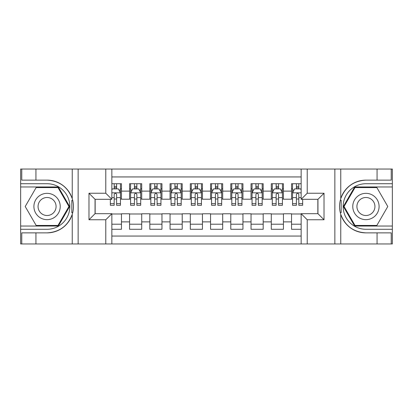 <?xml version="1.0" encoding="UTF-8"?>
<svg xmlns="http://www.w3.org/2000/svg" width="413" height="413" viewBox="0 0 413 413"><rect width="100%" height="100%" fill="white"/><g stroke="black" fill="none" stroke-linecap="round" stroke-linejoin="round"><path stroke-width="0.62" d="M111.856 243.954L301.144 243.954L301.144 213.686L317.948 213.686L317.948 199.314L301.144 199.314L301.144 169.046L111.856 169.046L111.856 199.314L95.052 199.314L95.052 213.686L111.856 213.686L111.856 243.954L35.936 243.954L35.936 232.87L47.072 232.87A26.37 26.37 0 0 0 72.249 214.332C73.793 209.117 73.793 203.893 72.249 198.668A26.37 26.37 0 0 0 47.072 180.13L35.936 180.13L35.936 169.046L20.65 169.046L20.65 226.035L58.352 226.035L69.627 206.5L58.352 186.965L20.65 186.965M301.144 183.723L291.532 183.723L291.532 191.116L283.432 191.116L283.432 199.211L291.532 199.211L291.532 191.116M283.432 191.116L283.432 183.723L271.284 183.723L271.284 191.116L263.184 191.116L263.184 199.211L271.284 199.211L271.284 191.116M263.184 191.116L263.184 183.723L251.037 183.723L251.037 191.116L242.942 191.116L242.942 199.211L251.037 199.211L251.037 191.116M242.942 191.116L242.942 183.723L230.795 183.723L230.795 191.116L222.695 191.116L222.695 199.211L230.795 199.211L230.795 191.116M222.695 191.116L222.695 183.723L210.547 183.723L210.547 191.116L202.453 191.116L202.453 199.211L210.547 199.211L210.547 191.116M202.453 191.116L202.453 183.723L190.305 183.723L190.305 191.116L182.205 191.116L182.205 199.211L190.305 199.211L190.305 191.116M182.205 191.116L182.205 183.723L170.058 183.723L170.058 191.116L161.963 191.116L161.963 199.211L170.058 199.211L170.058 191.116M161.963 191.116L161.963 183.723L149.816 183.723L149.816 191.116L141.716 191.116L141.716 199.211L149.816 199.211L149.816 191.116M141.716 191.116L141.716 183.723L129.568 183.723L129.568 199.211L121.468 199.211L121.468 183.723L111.856 183.723M111.856 229.277L121.468 229.277L121.468 213.789L129.568 213.789L129.568 229.277L141.716 229.277L141.716 213.789L149.816 213.789L149.816 221.884L141.716 221.884M149.816 221.884L149.816 229.277L161.963 229.277L161.963 213.789L170.058 213.789L170.058 221.884L161.963 221.884M170.058 221.884L170.058 229.277L182.205 229.277L182.205 213.789L190.305 213.789L190.305 221.884L182.205 221.884M190.305 221.884L190.305 229.277L202.453 229.277L202.453 213.789L210.547 213.789L210.547 221.884L202.453 221.884M210.547 221.884L210.547 229.277L222.695 229.277L222.695 213.789L230.795 213.789L230.795 221.884L222.695 221.884M230.795 221.884L230.795 229.277L242.942 229.277L242.942 213.789L251.037 213.789L251.037 221.884L242.942 221.884M251.037 221.884L251.037 229.277L263.184 229.277L263.184 213.789L271.284 213.789L271.284 221.884L263.184 221.884M271.284 221.884L271.284 229.277L283.432 229.277L283.432 213.789L291.532 213.789L291.532 221.884L283.432 221.884M301.144 176.945L111.856 176.945M111.856 236.055L301.144 236.055M291.532 221.884L291.532 229.277L301.144 229.277M95.15 199.314L95.15 213.686M317.85 213.686L317.85 199.314M114.184 188.787L116.611 188.787M120.457 188.787L121.468 188.787M114.184 199.009L116.611 199.009M120.457 199.009L121.468 199.009M111.856 213.991L121.468 213.991M111.856 224.213L121.468 224.213M129.568 199.009L130.58 199.009M134.426 199.009L136.858 199.009M140.704 199.009L141.716 199.009M129.568 188.787L130.58 188.787M134.426 188.787L136.858 188.787M140.704 188.787L141.716 188.787M129.568 213.991L141.716 213.991M129.568 224.213L141.716 224.213M149.816 213.991L161.963 213.991M149.816 224.213L161.963 224.213M149.816 188.787L150.828 188.787M154.674 188.787L157.1 188.787M160.946 188.787L161.963 188.787M149.816 199.009L150.828 199.009M154.674 199.009L157.1 199.009M160.946 199.009L161.963 199.009M170.058 213.991L182.205 213.991M170.058 224.213L182.205 224.213M170.058 188.787L171.07 188.787M174.916 188.787L177.347 188.787M181.193 188.787L182.205 188.787M170.058 199.009L171.07 199.009M174.916 199.009L177.347 199.009M181.193 199.009L182.205 199.009M190.305 213.991L202.453 213.991M190.305 224.213L202.453 224.213M190.305 188.787L191.317 188.787M195.163 188.787L197.595 188.787M201.441 188.787L202.453 188.787M190.305 199.009L191.317 199.009M195.163 199.009L197.595 199.009M201.441 199.009L202.453 199.009M210.547 213.991L222.695 213.991M210.547 224.213L222.695 224.213M210.547 188.787L211.559 188.787M215.405 188.787L217.837 188.787M221.683 188.787L222.695 188.787M210.547 199.009L211.559 199.009M215.405 199.009L217.837 199.009M221.683 199.009L222.695 199.009M230.795 213.991L242.942 213.991M230.795 224.213L242.942 224.213M230.795 188.787L231.807 188.787M235.653 188.787L238.084 188.787M241.93 188.787L242.942 188.787M230.795 199.009L231.807 199.009M235.653 199.009L238.084 199.009M241.93 199.009L242.942 199.009M251.037 213.991L263.184 213.991M251.037 224.213L263.184 224.213M251.037 188.787L252.054 188.787M255.9 188.787L258.326 188.787M262.172 188.787L263.184 188.787M251.037 199.009L252.054 199.009M255.9 199.009L258.326 199.009M262.172 199.009L263.184 199.009M271.284 213.991L283.432 213.991M271.284 224.213L283.432 224.213M271.284 188.787L272.296 188.787M276.142 188.787L278.574 188.787M282.42 188.787L283.432 188.787M271.284 199.009L272.296 199.009M276.142 199.009L278.574 199.009M282.42 199.009L283.432 199.009M291.532 213.991L301.144 213.991M291.532 224.213L301.144 224.213M291.532 188.787L292.543 188.787M296.389 188.787L298.816 188.787M291.532 199.009L292.543 199.009M296.389 199.009L298.816 199.009M116.611 186.356L114.184 186.356M110.338 203.635L110.338 205.287L114.184 205.287L114.184 203.635L110.338 203.635L110.338 199.314M118.99 190.001L120.457 190.001L120.457 205.287L116.611 205.287L116.611 194.456C115.805 192.897 114.995 192.897 114.184 194.456L114.184 203.635M120.457 190.001L120.457 183.723M120.457 192.938L118.433 188.886L112.362 188.886L111.856 189.897M114.184 188.886L114.184 183.723M116.611 183.723L116.611 188.886M53.649 195.101A13.159 13.159 0 0 0 35.673 199.918A13.159 13.159 0 0 0 40.489 217.899A13.159 13.159 0 0 0 58.465 213.082A13.159 13.159 0 0 0 53.649 195.101M51.573 198.699A9.009 9.009 0 0 0 39.266 201.993A9.009 9.009 0 0 0 42.565 214.301A9.009 9.009 0 0 0 54.872 211.007A9.009 9.009 0 0 0 51.573 198.699M58.001 225.431L36.143 225.431L25.214 206.5L36.143 187.569L58.001 187.569L68.93 206.5L58.001 225.431M372.511 195.101A13.159 13.159 0 0 0 354.535 199.918A13.159 13.159 0 0 0 359.351 217.899A13.159 13.159 0 0 0 377.327 213.082A13.159 13.159 0 0 0 372.511 195.101M370.435 198.699A9.009 9.009 0 0 0 358.128 201.993A9.009 9.009 0 0 0 361.427 214.301A9.009 9.009 0 0 0 373.734 211.007A9.009 9.009 0 0 0 370.435 198.699M376.857 225.431L354.999 225.431L344.07 206.5L354.999 187.569L376.857 187.569L387.786 206.5L376.857 225.431M71.821 212.576L72.729 212.581A26.37 26.37 0 0 0 72.729 200.434L71.821 200.434L71.821 212.736L72.693 212.736M35.936 169.046L72.249 169.046L72.249 198.668C67.856 187.058 59.462 180.879 47.072 180.13M47.072 232.87C59.462 232.121 67.856 225.942 72.249 214.332L72.249 243.954M105.78 243.954L105.78 219.762L88.976 219.762L88.976 193.238L105.78 193.238L105.78 169.046L78.145 169.046L78.145 243.954M35.936 243.954L20.65 243.954L20.65 226.035M20.65 229.277L47.072 229.277A22.777 22.777 0 0 0 69.843 206.5A22.777 22.777 0 0 0 47.072 183.723L20.65 183.723M72.249 169.046L78.145 169.046M105.78 169.046L111.856 169.046M35.936 232.87L21.765 232.87L21.765 243.954M35.936 180.13L21.765 180.13L21.765 169.046M105.78 219.762L111.856 213.686M88.976 219.762L95.052 213.686M88.976 193.238L95.052 199.314M105.78 193.238L111.856 199.314M71.821 200.434L72.693 200.274M73.344 208.761L73.421 205.571M73.163 202.69L73.024 201.833M341.179 200.424L340.271 200.419A26.37 26.37 0 0 0 340.271 212.566L341.179 212.566L341.179 200.264L340.307 200.264A26.37 26.37 0 0 1 365.928 180.13C353.538 180.879 345.144 187.058 340.751 198.668C339.207 203.883 339.207 209.107 340.751 214.332C345.144 225.942 353.538 232.121 365.928 232.87L377.064 232.87L377.064 243.954L392.35 243.954L392.35 186.965L354.648 186.965L343.373 206.5L354.648 226.035L392.35 226.035M341.179 212.566L340.307 212.726A26.37 26.37 0 0 0 365.928 232.87M301.144 169.046L377.064 169.046L377.064 180.13L365.928 180.13M307.22 169.046L307.22 193.238L324.024 193.238L324.024 219.762L307.22 219.762L307.22 243.954L334.855 243.954L334.855 169.046M340.751 214.332L340.751 243.954L377.064 243.954M377.064 169.046L392.35 169.046L392.35 186.965M392.35 183.723L365.928 183.723A22.777 22.777 0 0 0 343.157 206.5A22.777 22.777 0 0 0 365.928 229.277L392.35 229.277M340.751 243.954L334.855 243.954M307.22 243.954L301.144 243.954M377.064 180.13L391.235 180.13L391.235 169.046M377.064 232.87L391.235 232.87L391.235 243.954M307.22 193.238L301.144 199.314M324.024 193.238L317.948 199.314M324.024 219.762L317.948 213.686M307.22 219.762L301.144 213.686M339.656 204.239L339.579 207.429M339.837 210.31L339.976 211.167M136.858 186.356L134.426 186.356M140.704 203.635L136.858 203.635L136.858 205.287L140.704 205.287L140.704 192.938L138.68 188.886L132.604 188.886L130.58 192.938L130.58 205.287L134.426 205.287L134.426 203.635L130.58 203.635M130.58 192.938L130.58 183.723M140.704 192.938L140.704 183.723M134.426 188.886L134.426 183.723M136.858 183.723L136.858 188.886M136.858 203.635L136.858 194.456C136.047 192.897 135.237 192.897 134.426 194.456L134.426 203.635M157.1 186.356L154.674 186.356M160.946 203.635L157.1 203.635L157.1 205.287L160.946 205.287L160.946 192.938L158.922 188.886L152.851 188.886L150.828 192.938L150.828 205.287L154.674 205.287L154.674 203.635L150.828 203.635M150.828 192.938L150.828 183.723M160.946 192.938L160.946 183.723M154.674 188.886L154.674 183.723M157.1 183.723L157.1 188.886M157.1 203.635L157.1 194.456C156.295 192.897 155.484 192.897 154.674 194.456L154.674 203.635M177.347 186.356L174.916 186.356M181.193 203.635L177.347 203.635L177.347 205.287L181.193 205.287L181.193 192.938L179.17 188.886L173.093 188.886L171.07 192.938L171.07 205.287L174.916 205.287L174.916 203.635L171.07 203.635M171.07 192.938L171.07 183.723M181.193 192.938L181.193 183.723M174.916 188.886L174.916 183.723M177.347 183.723L177.347 188.886M177.347 203.635L177.347 194.456C176.537 192.897 175.726 192.897 174.916 194.456L174.916 203.635M197.595 186.356L195.163 186.356M201.441 203.635L197.595 203.635L197.595 205.287L201.441 205.287L201.441 192.938L199.412 188.886L193.341 188.886L191.317 192.938L191.317 205.287L195.163 205.287L195.163 203.635L191.317 203.635M191.317 192.938L191.317 183.723M201.441 192.938L201.441 183.723M195.163 188.886L195.163 183.723M197.595 183.723L197.595 188.886M197.595 203.635L197.595 194.456C196.784 192.897 195.974 192.897 195.163 194.456L195.163 203.635M217.837 186.356L215.405 186.356M221.683 203.635L217.837 203.635L217.837 205.287L221.683 205.287L221.683 192.938L219.659 188.886L213.588 188.886L211.559 192.938L211.559 205.287L215.405 205.287L215.405 203.635L211.559 203.635M211.559 192.938L211.559 183.723M221.683 192.938L221.683 183.723M215.405 188.886L215.405 183.723M217.837 183.723L217.837 188.886M217.837 203.635L217.837 194.456C217.026 192.897 216.221 192.897 215.405 194.456L215.405 203.635M238.084 186.356L235.653 186.356M241.93 203.635L238.084 203.635L238.084 205.287L241.93 205.287L241.93 192.938L239.907 188.886L233.83 188.886L231.807 192.938L231.807 205.287L235.653 205.287L235.653 203.635L231.807 203.635M231.807 192.938L231.807 183.723M241.93 192.938L241.93 183.723M235.653 188.886L235.653 183.723M238.084 183.723L238.084 188.886M238.084 203.635L238.084 194.456C237.274 192.897 236.463 192.897 235.653 194.456L235.653 203.635M258.326 186.356L255.9 186.356M262.172 203.635L258.326 203.635L258.326 205.287L262.172 205.287L262.172 192.938L260.149 188.886L254.078 188.886L252.054 192.938L252.054 205.287L255.9 205.287L255.9 203.635L252.054 203.635M252.054 192.938L252.054 183.723M262.172 192.938L262.172 183.723M255.9 188.886L255.9 183.723M258.326 183.723L258.326 188.886M258.326 203.635L258.326 194.456C257.521 192.897 256.71 192.897 255.9 194.456L255.9 203.635M278.574 186.356L276.142 186.356M282.42 203.635L278.574 203.635L278.574 205.287L282.42 205.287L282.42 192.938L280.396 188.886L274.32 188.886L272.296 192.938L272.296 205.287L276.142 205.287L276.142 203.635L272.296 203.635M272.296 192.938L272.296 183.723M282.42 192.938L282.42 183.723M276.142 188.886L276.142 183.723M278.574 183.723L278.574 188.886M278.574 203.635L278.574 194.456C277.763 192.897 276.953 192.897 276.142 194.456L276.142 203.635M298.816 186.356L296.389 186.356M301.144 189.897L300.638 188.886L294.567 188.886L292.543 192.938L292.543 205.287L296.389 205.287L296.389 203.635L292.543 203.635M292.543 192.938L292.543 183.723M302.662 199.314L302.662 205.287L298.816 205.287L298.816 194.456C298.01 192.897 297.2 192.897 296.389 194.456L296.389 203.635M296.389 188.886L296.389 183.723M298.816 183.723L298.816 188.886M129.568 221.884L121.468 221.884M129.568 191.116L121.468 191.116M120.41 192.835L111.856 192.835M120.457 203.635L116.611 203.635M114.184 197.626L111.856 197.626M120.457 197.626L116.611 197.626M116.611 187.647L114.184 187.647M340.751 169.046L340.751 198.668M140.652 192.835L130.632 192.835M130.58 190.001L132.046 190.001M139.238 190.001L140.704 190.001M134.426 197.626L130.58 197.626M140.704 197.626L136.858 197.626M136.858 187.647L134.426 187.647M160.9 192.835L150.874 192.835M150.828 190.001L152.294 190.001M159.48 190.001L160.946 190.001M154.674 197.626L150.828 197.626M160.946 197.626L157.1 197.626M157.1 187.647L154.674 187.647M181.142 192.835L171.121 192.835M171.07 190.001L172.541 190.001M179.727 190.001L181.193 190.001M174.916 197.626L171.07 197.626M181.193 197.626L177.347 197.626M177.347 187.647L174.916 187.647M201.389 192.835L191.369 192.835M191.317 190.001L192.783 190.001M199.969 190.001L201.441 190.001M195.163 197.626L191.317 197.626M201.441 197.626L197.595 197.626M197.595 187.647L195.163 187.647M221.631 192.835L211.611 192.835M211.559 190.001L213.031 190.001M220.217 190.001L221.683 190.001M215.405 197.626L211.559 197.626M221.683 197.626L217.837 197.626M217.837 187.647L215.405 187.647M241.879 192.835L231.858 192.835M231.807 190.001L233.273 190.001M240.459 190.001L241.93 190.001M235.653 197.626L231.807 197.626M241.93 197.626L238.084 197.626M238.084 187.647L235.653 187.647M262.126 192.835L252.1 192.835M252.054 190.001L253.52 190.001M260.706 190.001L262.172 190.001M255.9 197.626L252.054 197.626M262.172 197.626L258.326 197.626M258.326 187.647L255.9 187.647M282.368 192.835L272.348 192.835M272.296 190.001L273.762 190.001M280.954 190.001L282.42 190.001M276.142 197.626L272.296 197.626M282.42 197.626L278.574 197.626M278.574 187.647L276.142 187.647M301.144 192.835L292.59 192.835M292.543 190.001L294.01 190.001M302.662 203.635L298.816 203.635M296.389 197.626L292.543 197.626M301.144 197.626L298.816 197.626M298.816 187.647L296.389 187.647"/></g></svg>
